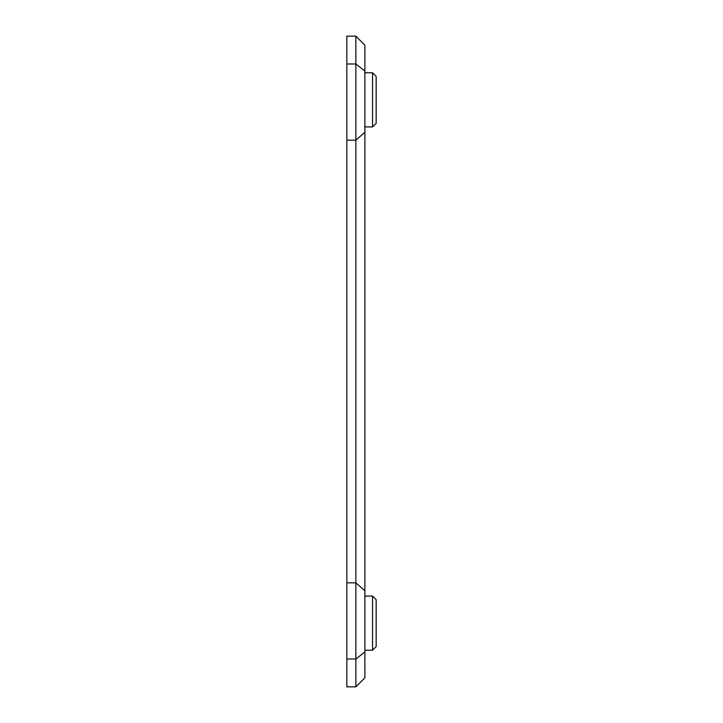 <?xml version="1.0" encoding="UTF-8"?>
<svg xmlns="http://www.w3.org/2000/svg" width="723" height="723" viewBox="0 0 723 723"><rect width="100%" height="100%" fill="white"/><g stroke="black" fill="none" stroke-linecap="round" stroke-linejoin="round"><path stroke-width="1.08" d="M376.159 99.855L376.159 76.403L372.553 72.788L372.553 126.923L376.159 123.317L376.159 99.855M376.159 623.145L376.159 599.683L372.553 596.077L372.553 650.212L376.159 646.597L376.159 623.145M364.88 590.736L364.88 45.169L355.861 36.15L355.861 686.85L364.88 677.831L364.88 590.736L355.861 582.828L346.841 582.828L346.841 140.172L355.861 140.172L364.88 132.264M355.861 36.15L346.841 36.15L346.841 140.172M346.841 582.828L346.841 686.85L355.861 686.85L364.88 677.831M346.841 63.986L355.861 63.986L364.88 71.017M346.841 659.015L355.861 659.015L364.88 651.983M364.88 126.923L372.553 126.923M364.88 72.788L372.553 72.788M364.88 650.212L372.553 650.212M364.88 596.077L372.553 596.077M346.841 686.85L355.861 686.85"/></g></svg>
